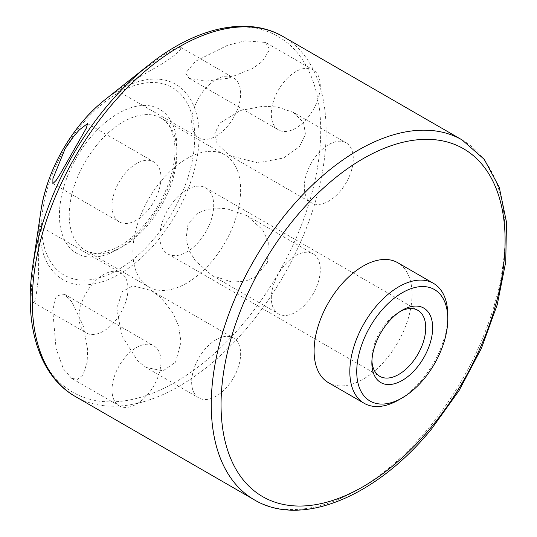 <?xml version="1.0" encoding="UTF-8"?>
<svg xmlns="http://www.w3.org/2000/svg" width="537" height="537" viewBox="0 0 537 537"><rect width="100%" height="100%" fill="white"/><g stroke="black" fill="none" stroke-linecap="round" stroke-linejoin="round"><path stroke-width="0.4" stroke-dasharray="2.69 2.01" d="M237.636 81.819A34.63 19.997 -60 0 1 230.823 121.946A34.63 19.997 -60 0 1 198.831 137.774A34.63 19.997 -60 0 1 194.656 133.747A34.63 19.997 120 0 1 201.469 93.626A34.63 19.997 120 0 1 233.461 77.791A34.63 19.997 120 0 1 237.636 81.819M160.932 181.211A76.194 43.987 120 0 0 148.668 286.872A76.194 43.987 120 0 0 212.592 260.573A76.194 43.987 120 0 0 224.855 154.911A76.194 43.987 120 0 0 160.932 181.211M199.677 240.73A38.093 21.997 120 0 0 205.812 187.903A38.093 21.997 120 0 0 173.847 201.053A38.093 21.997 120 0 0 167.712 253.887A38.093 21.997 120 0 0 199.677 240.73M400.474 311.299A38.093 21.997 120 0 0 398.796 312.205A38.093 21.997 120 0 0 385.881 323.469A38.093 21.997 120 0 0 371.859 358.864A38.093 21.997 120 0 0 371.913 360.77M447.777 315.031A69.266 39.993 -60 0 1 422.277 379.384A69.266 39.993 -60 0 1 398.796 399.864M328.449 382.673A69.266 39.993 120 0 0 386.559 358.763A69.266 39.993 120 0 0 397.709 262.7M117.965 89.471C114.354 92.122 122.342 86.531 129.189 82.873L163.161 63.252C178.62 53.022 179.68 50.431 180.714 48.954L180.714 47.35L175.015 48.686L164.671 54.385L134.411 76.388M116.757 90.391L198.831 137.774M340.539 190.857A34.63 19.997 -60 0 1 311.48 202.811A34.63 19.997 -60 0 1 317.052 154.784A34.63 19.997 -60 0 1 346.11 142.829A34.63 19.997 -60 0 1 340.539 190.857M293.37 112.381L303.58 122.537L305.446 134.378L299.458 146.675L283.61 157.992L257.599 162.879L229.406 155.428L217.123 143.809L214.84 133.592L219.586 123.322L240.361 110.508L263.17 106.225L277.495 107.024L293.37 112.381L346.11 142.829M91.76 284.858A34.63 19.997 -60 0 1 120.818 272.903A34.63 19.997 -60 0 1 115.24 320.931A34.63 19.997 -60 0 1 86.189 332.886A34.63 19.997 -60 0 1 91.76 284.858M38.738 225.54L38.55 276.656L35.61 299.881L33.442 302.438L31.797 297.23L31.482 286.281L35.442 247.812M288.906 314.964A34.63 19.997 -60 0 1 278.488 313.836A34.63 19.997 -60 0 1 274.743 281.583A34.63 19.997 -60 0 1 302.693 252.732A34.63 19.997 -60 0 1 313.118 253.853A34.63 19.997 -60 0 1 316.864 286.114A34.63 19.997 -60 0 1 288.906 314.964M231.984 282.093L212.169 275.555L195.475 260.922L189.695 251.585L185.95 239.495L188.111 223.687L198.328 212.907L207.832 209.175L226.003 208.457L246.798 215.565L262.593 229.762L268.346 241.764L267.554 262.17L255.39 276.917L245.342 281.173L231.984 282.093M112.998 381.424A34.63 19.997 -60 0 1 153.81 345.828A34.63 19.997 -60 0 1 159.992 370.215A34.63 19.997 -60 0 1 119.18 405.818A34.63 19.997 -60 0 1 112.998 381.424M71.602 378.343L63.386 368.832L56.07 348.56L52.754 310.104L56.204 296.001L64.252 294.128L71.81 301.713L83.302 325.939L87.625 349.513L87.148 362.354L83.06 374.819L77.563 379.337L71.602 378.343L119.18 405.818M319.3 94.29A34.63 19.997 -60 0 1 278.488 129.887A34.63 19.997 -60 0 1 272.306 105.5A34.63 19.997 -60 0 1 313.118 69.904A34.63 19.997 -60 0 1 319.3 94.29M265.54 42.436L269.601 49.552L262.371 61.426L252.598 68.535L228.218 78.241L205.49 81.215L188.93 78.18L185.648 73.052L195.616 61.225L227.373 45.363L245.167 40.812L265.54 42.436L313.118 69.904M194.656 393.896A34.63 19.997 -60 0 1 201.469 353.769A34.63 19.997 -60 0 1 233.461 337.941A34.63 19.997 -60 0 1 237.636 341.968A34.63 19.997 -60 0 1 230.823 382.096A34.63 19.997 -60 0 1 198.831 397.924A34.63 19.997 -60 0 1 194.656 393.896M146.091 367.462L137.734 361.032L121.704 335.558L116.811 308.339L122.288 291.598L132.928 285.872L151.394 290.557L160.946 297.693L172.86 312.803L178.479 325.69L181.05 342.15L175.505 362.18L163.047 370.859L146.091 367.462L198.831 397.924M143.392 160.758A34.63 19.997 -60 0 1 153.81 161.879A34.63 19.997 -60 0 1 157.556 194.139A34.63 19.997 -60 0 1 129.598 222.983A34.63 19.997 -60 0 1 119.18 221.862A34.63 19.997 -60 0 1 115.435 189.601A34.63 19.997 -60 0 1 143.392 160.758M148.823 64.957A205.376 118.57 -60 0 1 312.292 79.12A205.376 118.57 -60 0 1 245.12 321.354A205.376 118.57 120 0 1 90.209 399.353A205.376 118.57 120 0 1 32.75 266.003M283.113 36.583A207.792 119.973 -60 0 1 249.665 324.757A207.792 119.973 120 0 1 75.321 396.494M40.993 210.329A112.77 65.105 120 0 0 72.542 283.543A112.77 65.105 120 0 0 157.603 240.717A112.77 65.105 120 0 0 194.481 107.709A112.77 65.105 120 0 0 104.728 99.936M81.496 124.92A108.259 62.507 120 0 0 51.015 262.472A108.259 62.507 120 0 0 154.898 237.69A108.259 62.507 120 0 0 185.372 100.144A108.259 62.507 120 0 0 81.496 124.92M97.264 144.453A76.194 43.987 120 0 0 85 250.114A76.194 43.987 120 0 0 148.924 223.815A76.194 43.987 120 0 0 161.187 118.147A76.194 43.987 120 0 0 97.264 144.453M90.015 138.016A83.114 47.988 120 0 0 66.615 243.617A83.114 47.988 120 0 0 146.373 224.594A83.114 47.988 120 0 0 169.773 118.992A83.114 47.988 120 0 0 90.015 138.016M254.29 499.813A207.792 119.973 120 0 0 428.627 428.083A207.792 119.973 120 0 0 462.075 139.909M167.712 253.887L379.753 376.303M205.812 187.903L417.846 310.319M371.859 358.864L371.859 362.858M398.796 312.205L402.26 310.205M180.721 47.337L233.461 77.791M229.406 155.428L311.48 202.811M38.745 225.52L120.818 272.903M33.442 302.438L86.189 332.886M212.175 275.555L278.488 313.836M246.805 215.572L313.118 253.853M64.252 294.122L153.81 345.828M188.93 78.18L278.488 129.887M151.394 290.557L233.461 337.941M87.497 123.591L153.81 161.879M52.868 183.573L119.18 221.862M224.855 154.911L161.187 118.147C168.396 122.06 172.867 130.498 174.599 143.473C177.371 166.081 165.537 199.831 145.936 223.003C135.525 235.394 124.725 244.093 113.535 249.114L101.278 252.759C94.754 253.578 89.323 252.699 85 250.114L148.668 286.872"/><path stroke-width="0.81" d="M371.913 360.77A38.093 21.997 120 0 0 379.753 376.303A38.093 21.997 120 0 0 411.711 363.153A38.093 21.997 120 0 0 417.846 310.319A38.093 21.997 120 0 0 400.474 311.299M387.687 322.918A42.994 24.823 120 0 0 371.859 362.858A42.994 24.823 120 0 0 416.833 367.704A42.994 24.823 120 0 0 431.714 319.616A42.994 24.823 120 0 0 402.26 310.205A42.994 24.823 120 0 0 387.687 322.918M424.082 378.833A64.366 37.16 120 0 0 447.777 319.032A64.366 37.16 120 0 0 380.438 311.789A64.366 37.16 120 0 0 358.159 383.774A64.366 37.16 120 0 0 402.26 397.863A64.366 37.16 120 0 0 424.082 378.833M402.26 397.863L398.796 399.864A69.266 39.993 -60 0 1 364.167 403.294A69.266 39.993 -60 0 1 375.316 307.238A69.266 39.993 -60 0 1 433.426 283.328A69.266 39.993 -60 0 1 447.777 315.031L447.777 319.032M433.426 283.328L397.709 262.7A69.266 39.993 120 0 0 339.599 286.61A69.266 39.993 120 0 0 328.449 382.673L364.167 403.294M32.75 266.003A205.376 118.57 120 0 1 105.876 107.427A205.376 118.57 -60 0 1 148.823 64.957L104.728 99.936A112.77 65.105 120 0 0 81.147 123.255A112.77 65.105 120 0 0 40.993 210.329L32.75 266.003C23.641 325.254 39.261 376.075 75.321 396.494L254.29 499.813C301.566 528.233 376.672 496.457 431.614 428.895L459.148 390.453L481.421 348.312L497.235 304.707L505.753 261.915L506.478 222.13L499.262 187.339L484.26 159.361L462.075 139.909A207.792 119.973 120 0 0 287.738 211.638A207.792 119.973 120 0 0 254.29 499.813M86.464 127.893L87.497 123.591L79.348 129.88L73.596 136.485L65.138 148.655L52.908 178.707L52.868 183.573L56.163 180.398L60.178 174.042L86.464 127.893M75.321 396.494A207.792 119.973 120 0 1 108.776 108.313A207.792 119.973 -60 0 1 283.113 36.583L462.075 139.909M431.171 427.304A200.865 115.972 120 0 0 487.724 172.095A200.865 115.972 120 0 0 294.988 218.076A200.865 115.972 120 0 0 238.435 473.278A200.865 115.972 120 0 0 431.171 427.304M148.823 64.957C195.582 27.447 247.403 15.566 283.113 36.583M104.728 99.936C96.358 106.581 88.471 114.381 81.053 123.329C59.453 150.065 46.101 179.063 40.993 210.329"/></g></svg>
